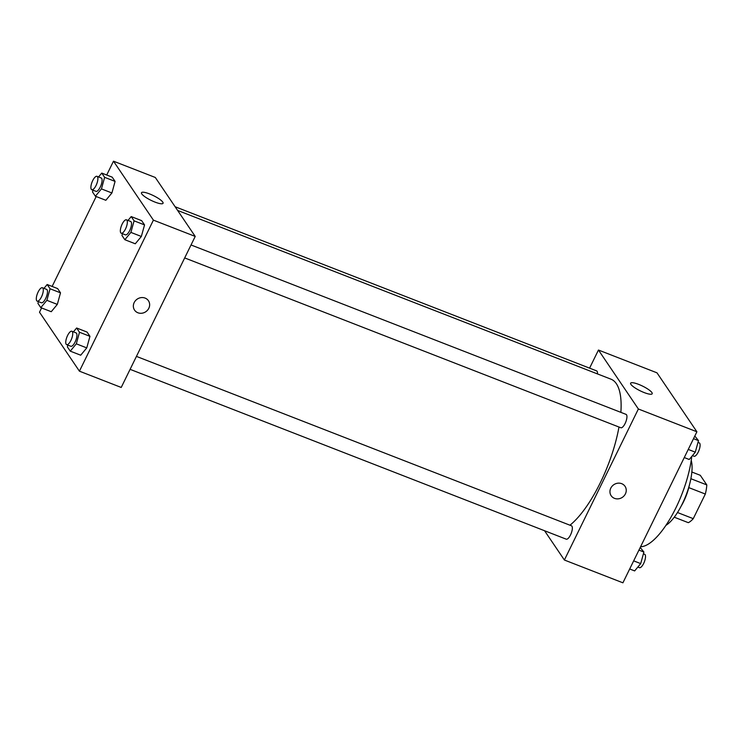 <?xml version="1.0" encoding="UTF-8"?>
<svg xmlns="http://www.w3.org/2000/svg" width="744" height="744" viewBox="0 0 744 744"><rect width="100%" height="100%" fill="white"/><g stroke="black" fill="none" stroke-linecap="round" stroke-linejoin="round"><path stroke-width="1.12" d="M691.855 472.012L700.29 475.304L706.8 484.911A25.724 8.993 -68.7 0 1 705.321 494.044L693.259 518.661A25.724 8.993 -68.7 0 1 688.302 522.669L674.259 517.201M689.446 484.846A26.338 9.207 111.3 0 1 681.169 506.115M690.878 478.708L706.8 484.911M677.496 512.523L693.259 518.661M688.804 487.618L705.321 494.044M691.232 460.415A38.307 13.392 111.3 0 1 685.875 495.699A38.307 13.392 111.3 0 1 665.964 525.32M691.771 456.435A64.644 22.599 111.3 0 1 640.575 546.756M589.583 368.15L598.455 350.033L656.989 372.828L696.896 431.78L622.914 582.812L564.38 560.018L544.562 530.732M621.696 483.674A8.379 7.635 -34.1 0 1 625.034 486.316A8.379 7.635 -34.1 0 1 622.375 497.336A8.379 7.635 -34.1 0 1 611.159 495.718A8.379 7.635 -34.1 0 1 612.061 486.241A8.379 7.635 -34.1 0 1 621.696 483.674M598.455 350.033L638.371 408.995L696.896 431.78M638.371 408.995L564.38 560.018M611.159 495.718A8.379 7.635 145.9 0 0 622.375 497.336A8.379 7.635 145.9 0 0 625.034 486.316M651.893 392.553A12.006 2.641 -153.9 0 1 652.19 393.753A12.006 2.641 -153.9 0 1 640.249 390.842A12.006 2.641 -153.9 0 1 630.624 383.188A12.006 2.641 -153.9 0 1 640.584 385.178A12.006 2.641 -153.9 0 1 651.893 392.553M597.46 373.916A7.18 2.511 -68.7 0 0 596.595 370.875L175.128 206.748M130.098 369.34L566.24 539.177A7.18 2.511 -68.7 0 0 571.187 533.401A7.18 2.511 -68.7 0 0 571.457 525.794L136.44 356.395M184.679 257.917L620.831 427.754A7.18 2.511 -68.7 0 0 625.778 421.978A7.18 2.511 -68.7 0 0 626.039 414.371L191.022 244.971M569.96 525.208A81.412 28.458 -68.7 0 0 618.98 427.037M620.868 412.353A81.412 28.458 -68.7 0 0 610.964 379.17L177.602 210.422M106.718 175.017L113.488 161.188L155.301 177.472L195.216 236.425L121.225 387.447L79.422 371.172L39.506 312.22L41.599 307.951M111.907 192.975L115.088 181.406L112.205 177.156L115.088 181.406L111.907 192.975L105.843 200.285L111.907 192.975L101.454 188.902L95.39 196.221L92.507 191.961L93 190.185M141.351 236.471L144.541 224.902L141.658 220.652L144.541 224.902L141.351 236.471L135.287 243.781L141.351 236.471L130.898 232.398L124.834 239.717L121.96 235.457L122.444 233.681M86.769 347.894L89.95 336.325L87.067 332.075L89.95 336.325L86.769 347.894L80.705 355.204L86.769 347.894L76.316 343.821L70.252 351.14L67.369 346.881L67.862 345.104M52.136 286.44L96.181 196.528M113.488 161.188L153.404 220.14L79.422 371.172M60.506 292.829L57.623 288.579L60.506 292.829L57.316 304.398L60.506 292.829L50.053 288.765L46.872 300.325L40.799 307.644L37.925 303.385L38.409 301.608M51.252 311.708L57.316 304.398L51.252 311.708L40.799 307.644M149.479 193.886A12.006 2.641 -153.9 0 1 163.048 203.279A12.006 2.641 -153.9 0 1 151.097 200.369A12.006 2.641 -153.9 0 1 141.481 192.705A12.006 2.641 -153.9 0 1 149.479 193.886M153.404 220.14L195.216 236.425M134.552 310.118A8.379 7.635 145.9 0 0 141.89 313.224A8.379 7.635 145.9 0 0 148.809 308.276A8.379 7.635 -34.1 0 1 141.89 313.233A8.379 7.635 -34.1 0 1 134.562 310.127A8.379 7.635 -34.1 0 1 137.222 299.107A8.379 7.635 -34.1 0 1 148.437 300.725A8.379 7.635 -34.1 0 1 148.809 308.276A8.379 7.635 145.9 0 0 148.437 300.725M98.561 176.942L101.761 173.082L104.634 177.342L101.454 188.902M91.782 189.72L95.967 191.347A7.18 2.511 -68.7 0 0 100.914 185.563A7.18 2.511 -68.7 0 0 101.184 177.956L96.999 176.328A7.18 2.511 -68.7 0 0 92.73 180.569A7.18 2.511 -68.7 0 0 91.782 189.72A7.18 2.511 -68.7 0 0 96.729 183.935A7.18 2.511 -68.7 0 0 96.999 176.328M95.39 196.221L105.843 200.285M101.761 173.082L112.205 177.156M104.634 177.342L115.088 181.406M128.005 220.429L131.204 216.578L134.087 220.838L130.898 232.398M121.235 233.216L125.41 234.844A7.18 2.511 -68.7 0 0 130.358 229.059A7.18 2.511 -68.7 0 0 130.628 221.452L126.443 219.824A7.18 2.511 -68.7 0 0 122.174 224.065A7.18 2.511 -68.7 0 0 121.235 233.216A7.18 2.511 -68.7 0 0 126.182 227.432A7.18 2.511 -68.7 0 0 126.443 219.824M124.834 239.717L135.287 243.781M131.204 216.578L141.658 220.652M134.087 220.838L144.541 224.902M43.98 288.365L47.17 284.506L50.053 288.765M37.2 301.143L41.385 302.771A7.18 2.511 -68.7 0 0 46.323 296.986A7.18 2.511 -68.7 0 0 46.593 289.379L42.417 287.751A7.18 2.511 -68.7 0 0 38.139 291.992A7.18 2.511 -68.7 0 0 37.2 301.143A7.18 2.511 -68.7 0 0 42.148 295.359A7.18 2.511 -68.7 0 0 42.417 287.751M46.872 300.325L57.316 304.398M47.17 284.506L57.623 288.579M73.424 331.852L76.623 328.002L79.496 332.261L76.316 343.821M66.644 344.639L70.829 346.267A7.18 2.511 -68.7 0 0 75.776 340.482A7.18 2.511 -68.7 0 0 76.037 332.875L71.861 331.247A7.18 2.511 -68.7 0 0 67.592 335.488A7.18 2.511 -68.7 0 0 66.644 344.639A7.18 2.511 -68.7 0 0 71.591 338.855A7.18 2.511 -68.7 0 0 71.861 331.247M70.252 351.14L80.705 355.204M76.623 328.002L87.067 332.075M79.496 332.261L89.95 336.325M694.812 436.049L698.486 440.615L695.296 452.175L689.232 459.494L684.275 457.56M688.256 449.432L695.296 452.175M693.52 438.681L698.486 440.615M692.432 455.635L693.994 456.249A7.18 2.511 -68.7 0 0 698.942 450.464A7.18 2.511 -68.7 0 0 699.202 442.857L697.993 442.392M640.221 547.472L643.895 552.039L640.714 563.608L634.651 570.918L629.684 568.983M633.665 560.855L640.714 563.608M638.938 550.104L643.895 552.039M637.841 567.058L639.403 567.672A7.18 2.511 -68.7 0 0 644.351 561.887A7.18 2.511 -68.7 0 0 644.62 554.28L643.411 553.815"/></g></svg>
